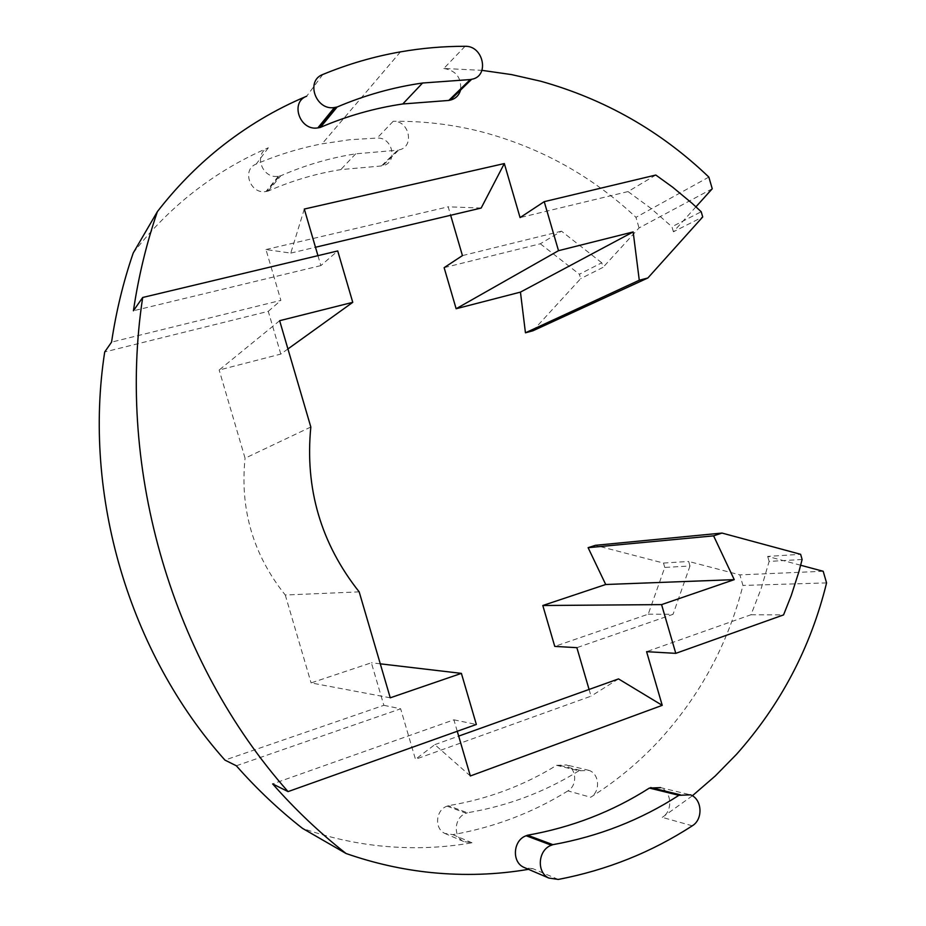 <?xml version="1.0" encoding="UTF-8"?>
<svg xmlns="http://www.w3.org/2000/svg" width="926" height="926" viewBox="0 0 926 926"><rect width="100%" height="100%" fill="white"/><g stroke="black" fill="none" stroke-linecap="round" stroke-linejoin="round"><path stroke-width="0.69" stroke-dasharray="4.63 3.47" d="M287.928 348.952L280.81 354.079L219.161 370.018L279.64 320.697M310.823 427.013L245.066 458.208L219.161 370.018M359.184 591.876L285.266 595.001C253.215 554.963 239.822 509.369 245.066 458.208M390.251 697.81L311.09 682.913L371.372 662.784L383.85 705.311L224.925 760.096M285.266 595.001L311.09 682.913M380.285 663.826L371.372 662.784M567.939 790.885C532.82 812.681 494.449 827.265 452.826 834.65L444.769 833.4C434.074 828.492 435.741 809.787 447.165 806.141L448.404 805.678C487.504 799.161 523.572 785.699 556.607 765.316L566.527 764.957C576.632 768.487 577.581 785.468 567.939 790.885L590.649 797.263C616.033 781.289 638.836 762.411 659.08 740.626C700.021 695.808 727.975 644.079 742.953 585.44L739.886 574.884L688.666 561.445L689.986 565.983L664.764 567.441L648.235 614.181L554.755 646.394M664.764 567.441L663.479 563.054L595.406 545.321M280.81 354.079L268.274 311.344L104.707 351.961M532.867 330.814L580.671 278.645L579.398 274.246L601.75 262.776L603.081 267.325L580.671 278.645M601.75 262.776L561.492 231.176L540.309 243.781L444.133 267.66M540.309 243.781L579.398 274.246M133.228 252.983C149.734 231.593 168.208 212.575 188.672 195.93C213.339 175.963 239.903 159.92 268.343 147.778C252.948 153.461 262.162 179.424 278.425 176.241L279.421 176.067L266.943 191.335L265.982 191.508C250.251 194.634 241.362 169.597 256.236 164.052C277.638 154.908 299.596 148.16 322.098 143.819L349.553 139.745L377.137 138.055C392.948 137.048 398.134 162.999 382.646 165.696L398.898 149.919L397.624 150.197L381.419 165.962L382.646 165.696M266.943 191.335L268.239 191.045C291.713 180.744 315.893 173.602 340.78 169.62L381.419 165.962M826.571 582.905L742.953 585.44M823.191 571.273L739.886 574.884M800.666 565.242L767.677 556.41L800.62 554.304M663.479 563.054L688.666 561.445M304.295 209.056L290.776 253.099L265.97 249.545L280.879 300.371L111.56 342.134M317.942 255.657L320.859 265.6L337.712 250.946M268.274 311.344L280.879 300.371M481.173 208.049L448.184 206.811L450.649 215.272M695.958 206.811L673.399 231.789L702.718 216.962M712.244 188.777L639.044 227.946L603.081 267.325M708.853 177.086L635.965 217.332L639.044 227.946M398.898 149.919C414.871 147.188 409.5 120.322 393.191 121.306C423.263 120.936 452.733 124.443 481.589 131.816C540.367 147.408 591.818 175.917 635.965 217.332M465.072 46.3L443.832 68.466L481.96 70.353M447.165 806.141L466.125 813.248C454.342 817.045 452.64 836.444 463.683 841.526L472.005 842.799C441.714 848.089 410.889 849.096 379.533 845.843C353.489 843.065 327.804 837.231 302.478 828.353M692.359 795.793L662.264 817.369C673.052 811.095 671.894 791.614 660.516 787.621L690.426 794.821M558.274 879.445L532.716 868.588L528.503 869.329M279.421 176.067L280.763 175.778C305.013 165.187 329.992 157.871 355.688 153.832L397.624 150.197M561.492 231.176L462.433 255.599M265.97 249.545L448.184 206.811M268.239 191.045L280.763 175.778M556.607 765.316L578.935 770.791L589.156 770.42C599.585 774.055 600.569 791.637 590.649 797.263M578.935 770.791C544.939 791.95 507.761 805.944 467.399 812.773L448.404 805.678M466.125 813.248L467.399 812.773M383.85 705.311L400.645 708.795L236.327 765.779M648.235 614.181L673.052 614.308L576.875 647.668M689.986 565.983L673.052 614.308M532.716 868.588L525.563 868.067M457.259 731.274L453.902 719.815L272.661 783.917M453.902 719.815L476.346 724.468M802.124 559.501L769.124 561.399L761.195 588.473L751.021 614.737L646.591 651.673M751.021 614.737L783.558 614.91M767.677 556.41L769.124 561.399M673.399 231.789L671.94 226.766L701.202 211.741M655.805 175.037L628.025 191.578L650.723 208.223L671.94 226.766M628.025 191.578L520.076 217.587M443.832 68.466C456.032 70.503 461.611 77.715 460.558 90.077M320.859 265.6L133.425 310.777M589.075 689.442L591.031 696.167L415.461 759.297L400.645 708.795M618.522 678.908L591.031 696.167M470.35 775.965L434.838 744.631L415.461 759.297M434.838 744.631L458.671 736.112M290.776 253.099L315.477 247.254M393.191 121.306L377.137 138.055M268.343 147.778L256.236 164.052M322.815 74.485L306.668 96.211M472.005 842.799L452.826 834.65M692.278 825.807L662.264 817.369M580.151 770.339L557.776 764.876M400.46 51.868L322.098 143.819M278.425 176.241L265.982 191.508M355.688 153.832L340.78 169.62M589.156 770.42L566.527 764.957M463.683 841.526L444.769 833.4"/><path stroke-width="1.39" d="M647.864 277.985L532.867 330.814L525.447 332.804L639.276 280.242L647.864 277.985L702.718 216.962L701.202 211.741L692 203.234L672.716 187.237L655.805 175.037L544.233 201.66L558.505 250.68L633.164 231.928L639.276 280.242M633.164 231.928L520.447 292.118L525.447 332.804M558.505 250.68L456.136 308.74L520.447 292.118M380.285 663.826L461.391 673.376L390.251 697.81L359.184 591.876C320.928 543.562 304.816 488.604 310.823 427.013L279.64 320.697L352.76 302.339L287.928 348.952M605.708 584.503L734.249 579.641L661.581 604.609L542.81 605.511L605.708 584.503L588.114 547.683L595.406 545.321L722.014 533.063L713.599 535.853L588.114 547.683M734.249 579.641L713.599 535.853M649.381 788.072L678.908 795.318L690.426 794.821C702.186 798.964 703.424 819.244 692.278 825.807C651.696 852.198 607.028 870.081 558.274 879.445L548.805 878.045C536.212 872.257 538.052 849.721 551.433 845.23L552.88 844.662L527.565 835.217C571.782 827.404 612.387 811.685 649.381 788.072L660.516 787.621M678.908 795.318C640.699 819.973 598.694 836.421 552.88 844.662M722.014 533.063L800.62 554.304L802.124 559.501L798.93 571.643L791.255 595.511L783.558 614.91L675.783 653.351L661.581 604.609M461.391 673.376L476.346 724.468L288.067 791.603C173.012 662.183 116.236 470.095 142.697 297.478L133.425 310.777C138.483 276.55 146.47 243.503 157.374 211.637L133.228 252.983C123.366 281.701 116.144 311.414 111.56 342.134L104.707 351.961C82.507 495.121 129.096 652.68 224.925 760.096L236.327 765.779C256.733 788.929 278.784 809.787 302.478 828.353L346.035 853.494C319.794 832.891 295.336 809.694 272.661 783.917L288.067 791.603M142.697 297.478L337.712 250.946L352.76 302.339M335.606 107.323L318.949 127.695L320.419 127.383L337.133 107.011L334.46 107.509C315.859 110.912 305.21 80.77 322.815 74.485C348.107 64.044 373.988 56.498 400.46 51.868C421.943 48.117 443.485 46.265 465.072 46.3C483.58 45.49 489.808 76.418 471.693 79.266L470.246 79.567L448.786 100.436L450.175 100.147L471.693 79.266M337.133 107.011C364.856 95.204 393.342 87.206 422.58 83.016L470.246 79.567M542.81 605.511L554.755 646.394L576.875 647.668L589.075 689.442M450.649 215.272L462.433 255.599L444.133 267.66L456.136 308.74M692.359 795.793L715.277 775.953L736.471 754.366C780.687 704.651 810.725 647.505 826.571 582.905L823.191 571.273L800.666 565.242M317.942 255.657L304.295 209.056L504.323 163.555L481.173 208.049L315.477 247.254M504.323 163.555L520.076 217.587L544.233 201.66M481.96 70.353L511.511 74.589L540.553 81.175C604.724 99.105 660.828 131.075 708.853 177.086L712.244 188.777L695.958 206.811M157.374 211.637C175.674 187.978 196.127 167.004 218.756 148.727C246.027 126.827 275.335 109.314 306.668 96.211C289.711 102.323 299.931 131.226 317.861 127.881L318.949 127.695M528.503 869.329C496.625 874.769 464.157 875.846 431.099 872.547C402.393 869.607 374.035 863.263 346.035 853.494M525.563 868.067L523.584 867.222C511.441 861.643 513.247 840.032 526.165 835.761L527.565 835.217M457.259 731.274L470.35 775.965L662.229 705.346L646.591 651.673L675.783 653.351M460.558 90.077C458.983 95.471 455.523 98.827 450.175 100.147M320.419 127.383C347.134 115.924 374.59 108.122 402.787 103.967L448.786 100.436M458.671 736.112L618.522 678.908L662.229 705.346M680.263 794.786L650.689 787.563M526.165 835.761L551.433 845.23M548.805 878.045L523.584 867.222M334.46 107.509L317.861 127.881M422.58 83.016L402.787 103.967"/></g></svg>
